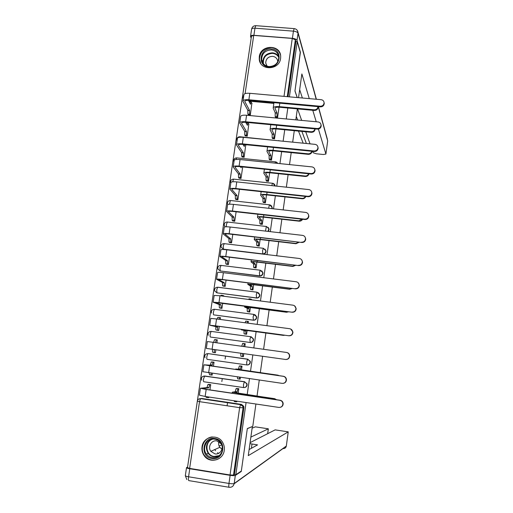 <?xml version="1.0" encoding="UTF-8"?>
<svg xmlns="http://www.w3.org/2000/svg" width="513" height="513" viewBox="0 0 513 513"><rect width="100%" height="100%" fill="white"/><g stroke="black" fill="none" stroke-linecap="round" stroke-linejoin="round"><path stroke-width="0.77" d="M272.108 208.676L272.217 207.547L271.377 205.86M268.382 231.434L269.145 229.138L268.087 227.297M263.445 248.305L265.798 250.62L265.798 251.402C265.388 253.089 264.323 253.909 262.605 253.877L223.411 249.177L262.861 254.108C264.573 254.14 265.638 253.319 266.042 251.639L265.112 249.145M260.36 270.242L262.675 272.506L262.682 273.346C262.271 275.039 261.2 275.866 259.482 275.821L220.192 270.947L259.745 276.013C261.457 276.052 262.521 275.224 262.938 273.538L262.932 272.698L261.765 270.838M217.942 287.293L257.148 292.23L259.533 294.507L259.546 295.424C259.136 297.123 258.065 297.95 256.34 297.906L216.954 292.846L256.603 298.047C258.328 298.091 259.392 297.271 259.809 295.571L259.79 294.661L258.334 292.673M253.941 314.398L214.357 309.256L253.993 314.405L256.365 316.636L256.397 317.63C255.981 319.342 254.903 320.17 253.178 320.112L213.703 314.873L253.448 320.215C255.179 320.266 256.25 319.445 256.66 317.739L256.635 316.745L254.82 314.655M210.522 337.054L250.273 342.517C252.005 342.581 253.082 341.748 253.499 340.036L253.448 338.952L251.235 336.81M247.215 364.974C248.888 364.967 249.921 364.134 250.312 362.467L250.241 361.28L247.619 359.164L249.959 361.261L250.03 362.454C249.613 364.179 248.529 365.012 246.791 364.942L207.13 359.331C206.752 359.132 206.668 358.164 206.886 356.413L207.823 353.662C205.264 353.912 204.321 355.265 205.001 357.721M244.438 387.552C245.907 387.36 246.791 386.52 247.112 385.039L247.003 383.718L244.4 381.749L246.715 383.75L246.817 385.064C246.4 386.808 245.317 387.636 243.572 387.565L243.451 384.705L244.4 381.749L204.668 375.997L203.558 378.908C203.34 380.659 203.424 381.614 203.815 381.762L243.528 387.559M202.026 446.855C201.596 450.183 202.359 453.191 204.309 455.871C209.804 463.874 223.27 460.193 224.252 450.376C224.617 447.612 224.123 445.027 222.777 442.616C217.961 433.312 203.077 436.383 202.026 446.855M259.302 56.654L259.238 59.136C259.834 70.967 279.438 70.352 280.598 58.405L280.682 56.347C280.496 44.208 260.501 44.554 259.302 56.654M251.184 38.071L187.591 466.849M273.846 103.414L248.869 101.144M297.187 97.534L294.949 91.013L300.355 52.704L297.219 41.7L289.403 96.842M255.916 404.013L252.774 426.367L247.324 428.56L241.334 471.03L235.839 474.705L246.073 402.551M247.195 394.632L249.459 378.652M250.511 371.245L252.826 354.906M253.813 347.929L256.115 331.706M257.154 324.383L259.373 308.711M260.469 300.977L262.611 285.856M263.765 277.725L265.83 263.15M267.042 254.615L269.03 240.578M270.293 231.652L272.211 218.147M273.532 208.829L275.372 195.851M276.744 186.155L278.514 173.689M279.938 163.621L281.637 151.668M283.112 141.222L284.734 129.776M286.267 118.965L287.819 108.019M297.354 108.891L295.815 119.856M294.289 130.693L292.679 142.159M291.211 152.624L289.531 164.602M288.114 174.689L286.357 187.181M284.997 196.896L283.17 209.9M281.861 219.231L279.957 232.767M278.7 241.713L276.725 255.775M275.526 264.323L273.474 278.931M272.332 287.081L270.204 302.234M269.12 309.98L266.914 325.684M265.881 333.02L263.599 349.282M262.618 356.272L260.322 372.643M259.277 380.062L257.026 396.081M242.566 96.175L251.46 36.199L253.717 35.416L292.263 38.43L295.347 39.809L287.274 96.649M297.219 41.7L295.86 41.591L295.347 39.809M200.211 398.672L201.712 398.473L241.469 404.404L240.616 404.597L242.893 406.476L243.047 407.957L233.511 475.07L230.048 474.987L189.637 468.401L187.476 467.638L197.332 401.179M233.511 475.07L234.415 474.474L235.839 474.705M238.147 393.298L238.801 388.713L236.666 388.514M209.958 389.906L210.74 384.609L208.631 384.41M211.568 375.022L212.132 375.106L212.395 373.31M239.667 379.081L240.167 379.152L240.424 377.35M241.482 369.956L242.027 366.154L239.904 365.942M213.427 366.301L214.03 362.184L211.933 361.973M213.337 352.393L214.62 352.572C214.261 352.36 214.19 351.379 214.402 349.629L214.415 349.552M213.331 352.444L215.415 352.732L215.858 349.751M241.283 356.304L242.399 356.464M241.277 356.355L243.386 356.65L243.816 353.649M244.81 346.685L245.233 343.729L243.13 343.434L244.464 343.684M216.871 342.831L217.307 339.888L215.223 339.6L216.46 339.818M216.614 330.128L218.685 330.494L219.288 326.39M244.496 333.905L246.586 334.277L247.125 330.494M248.17 323.184L248.42 321.433L247.926 321.369M220.301 319.464L220.558 317.727L220.006 317.65M219.872 308.018L221.93 308.39L222.693 303.183M247.683 311.66L249.76 312.045L250.408 307.543M251.511 299.823L251.248 299.233M223.713 296.238L223.418 295.648M223.104 286.036L225.156 286.414L226.079 280.124M250.851 289.55L252.922 289.941L253.666 284.734M226.316 264.182L228.362 264.573L229.446 257.205M253.999 267.568L256.064 267.972L256.91 262.066M229.51 242.463L231.549 242.861L232.787 234.428M257.128 245.721L259.187 246.131L260.129 239.539M232.69 220.872L234.723 221.276L236.115 211.792M260.238 223.995L262.29 224.425L263.336 217.146M235.845 199.403L237.872 199.814L239.417 189.297M263.336 202.404L265.375 202.847L266.516 194.895M238.987 178.069L241.001 178.486L242.7 166.943M266.407 180.942L268.446 181.39L269.678 172.778M242.11 156.85L244.117 157.279L245.714 145.076M269.466 159.607L271.492 160.062L272.82 150.79M245.214 135.759L247.215 136.195L248.805 124.069M272.506 138.395L274.526 138.863L275.943 128.943M248.298 114.79L250.293 115.233L251.877 103.177M275.526 117.304L277.539 117.785L279.053 107.223M208.092 353.611L247.901 359.19M203.937 376.055L244.695 381.73M227.092 405.783L227.541 402.647M221.84 381.563L222.276 378.549M225.124 358.985L225.547 356.067M208.451 397.556L208.829 397.613L208.913 397.024M236.583 401.743L237.012 401.204M275.667 161.858L277.764 163.314M275.269 185.995L274.596 184.533M224.649 225.797L225.162 226.842M211.619 331.417L211.138 331.398M207.906 353.611L207.541 353.643M295.86 41.591L288.037 96.72M234.415 474.474L243.887 407.745L243.733 406.277L241.469 404.404M276.186 399.659L274.596 398.665L276.603 399.723M236.134 401.807L234.364 401.544L234.082 400.768M238.795 388.751L237.949 388.899L237.051 392.047L235.204 391.772L232.325 392.176L274.308 398.729M235.204 391.772L236.108 388.63L237.096 388.469M274.596 398.665L238.686 393.381L234.236 392.445L237.051 392.047M235.929 401.044L236.204 401.82L236.948 401.673M200.403 388.315L199.39 395.17L205.142 396.466L278.899 407.431C281.509 407.425 282.83 406.084 282.868 403.41C282.541 401.705 281.541 400.672 279.874 400.32L280.149 400.243C281.817 400.595 282.81 401.628 283.138 403.333C283.24 405.276 282.4 406.578 280.617 407.245M210.734 384.654L209.766 384.776L208.778 387.892L206.951 387.623L200.416 388.238L206.175 389.463L279.874 400.32M280.149 400.243L206.636 389.418L202.353 388.508L208.778 387.892M207.656 396.838L208.002 397.62L208.842 397.498M207.919 397.607L206.181 397.351L205.828 396.568M206.951 387.623L207.945 384.513L209.9 384.718M209.105 384.372L208.079 384.449M278.886 375.638L277.841 375.144L279.264 375.689M239.417 379.088L237.622 378.825L237.372 376.908M242.021 366.211L241.181 366.25L240.308 369.296L235.659 369.007L277.565 375.15M238.468 369.033L239.34 365.987L240.719 365.968M277.841 375.144L242.021 370.033L237.564 369.27L240.308 369.296M239.212 377.177L239.456 379.094L240.18 379.049M242.572 353.476L242.687 356.503L240.86 356.246L240.738 353.22M241.732 346.262L242.694 343.421L244.528 343.678L243.572 346.519M245.22 343.806L244.528 343.678M243.399 356.567L242.687 356.503M230.132 475.339L189.759 468.754L188.566 476.789L228.978 483.445L230.132 475.339C232.806 475.731 234.537 475.775 235.32 475.461L241.27 471.46L247.304 428.701L252.101 426.636M252.332 426.675L248.266 455.634L288.242 431.863L275.128 429.875L250.088 442.648M249.953 443.604L252.011 444.021L251.408 448.291M249.119 449.568L257.545 444.886L252.011 444.021M267.651 433.69L268.35 428.817L255.327 426.848L252.12 428.169M268.325 428.836L250.87 437.095M218.82 441.924L219.173 441.783M221.731 444.874L219.089 446.028M241.27 471.46L240.802 471.383M189.759 468.754C187.514 468.356 186.437 467.978 186.52 467.612L187.553 467.099M249.908 449.125L249.203 448.952M298.547 97.656L301.875 73.955L309.275 98.618M300.246 52.307L294.969 90.884L297.251 97.541M298.495 131.091L303.164 143.185M253.897 35.307L292.41 38.328L293.43 31.152L254.948 28.189L253.897 35.307C251.742 35.211 250.613 35.602 250.517 36.481L251.139 38.065M312.706 151.354L313.199 152.739L316.264 153.791L323.331 154.496L325.909 154.054L327.672 140.915L318.246 106.672M310.032 143.858L305.729 131.783M301.67 120.408L297.572 108.91M312.783 110.301L316.226 121.767M318.413 129.058L325.902 154.003M302.375 98.002L299.669 89.666M316.2 99.24L298.027 33.242L297.014 40.386L300.413 52.32M297.014 40.386C296.469 39.315 294.937 38.629 292.41 38.328M296.296 116.4L297.649 120.029M301.888 131.418L306.383 143.499M211.92 458.513C199.525 456.993 202.603 436.095 214.825 438.506C227.233 439.93 224.226 460.969 211.92 458.513M214.883 439.186C207.265 437.615 201.423 447.932 206.431 454.133C207.912 456.083 209.836 457.269 212.196 457.686C219.417 459.186 225.335 449.869 221.199 443.527C219.699 441.116 217.595 439.667 214.883 439.186M221.982 449.189L219.808 447.317C218.621 445.566 218.32 443.668 218.91 441.622M216.839 440.898C211.523 439.808 207.406 446.951 210.843 451.325L214.953 453.896C220.071 454.96 224.219 448.311 221.225 443.867L216.839 440.898M212.344 436.954C203.879 437.429 199.121 448.958 204.642 455.698C206.476 458.058 208.829 459.488 211.709 459.994C215.037 460.462 217.999 459.59 220.609 457.384M214.8 449.555L215.569 450.715M217.512 452.69L218.519 453.383M268.786 66.966C256.91 66.389 259.681 47.6 271.403 48.992C283.285 49.492 280.579 68.396 268.786 66.966M271.409 49.934C265.195 50.274 261.944 53.461 261.649 59.495C262.329 63.574 264.772 65.933 268.992 66.568C275.083 66.28 278.354 63.176 278.796 57.264C278.206 53.031 275.744 50.588 271.409 49.934M277.777 61.804L277.764 61.464C277.341 58.501 275.609 56.789 272.57 56.334C268.216 56.565 265.926 58.796 265.708 63.022L267.081 66.183M280.566 55.327C279.341 50.845 276.347 48.293 271.595 47.658C263.868 48.094 259.834 52.063 259.495 59.559L260.751 63.458M203.879 364.852L202.866 371.707L282.201 383.365C284.753 383.365 286.074 382.063 286.171 379.466C285.876 377.715 284.875 376.657 283.17 376.298L283.439 376.285C285.138 376.645 286.139 377.696 286.434 379.44C286.434 381.659 285.363 382.967 283.221 383.358M214.024 362.242L213.062 362.261L212.106 365.275L203.885 364.82L283.17 376.298M283.439 376.285L210.106 365.827L205.816 365.089L212.106 365.275M210.99 373.111L211.324 375.029L212.145 375.009M211.273 375.022L209.503 374.766L209.163 372.848M210.279 365.019L211.247 362.005L213.209 362.204M212.863 362.018L211.394 361.941M285.484 359.459C287.985 359.453 289.306 358.183 289.447 355.65C289.185 353.867 288.184 352.797 286.446 352.437L213.126 342.312L212.106 349.231L285.484 359.459M286.703 352.482C288.441 352.841 289.435 353.912 289.698 355.689C289.563 358.215 288.242 359.485 285.747 359.485M214.62 352.572L212.805 352.322C212.44 352.104 212.369 351.123 212.587 349.372L212.594 349.295M217.294 339.965L216.339 339.875L215.434 342.633M213.613 342.383L214.524 339.625L216.499 339.824M213.126 342.312L207.329 341.549L206.316 348.398L212.106 349.231M284.856 335.226L283.33 335.374L247.664 330.564L243.188 330.09L245.817 330.821L241.29 329.827L284.484 335.181M245.817 330.821L245.9 334.046L244.073 333.803L243.983 330.571M245.259 334.098L244.073 333.803M245.137 322.773L245.753 321.106L247.689 321.292M248.407 321.536L247.58 321.35L246.965 323.023M246.593 334.226L245.9 334.046M288.723 311.782L286.523 312.25L250.94 307.608L246.458 307.306L249.023 308.441L247.189 308.204L244.566 307.043L250.601 307.46L286.267 312.109L288.312 311.731M249.023 308.441L249.094 311.731L247.272 311.494L247.189 308.204M248.074 311.821L247.272 311.494M248.613 299.451L249.087 298.822L250.838 299.047M253.557 314.995L255.686 315.296M251.569 299.4L250.754 299.098L250.44 299.688M249.767 312.013L249.094 311.731M292.359 288.453L289.691 289.268L254.204 284.798L249.709 284.657L252.204 286.196L250.382 285.965L247.824 284.401C247.856 284.055 249.876 284.119 253.871 284.593L289.447 289.069L291.935 288.402M252.204 286.196L252.268 289.55L250.453 289.319L250.382 285.965M251.139 289.717L250.453 289.319M252.928 289.928L252.268 289.55M288.742 335.701C291.204 335.694 292.525 334.457 292.699 331.969C292.461 330.167 291.461 329.09 289.698 328.724L216.563 318.964L215.55 325.832L288.999 335.784L215.979 325.947L211.67 325.492L217.698 327.243C217.48 328.987 217.55 329.994 217.903 330.25L218.692 330.436M290.691 329.013L292.942 332.065C292.769 334.547 291.455 335.784 288.999 335.784M217.73 327.031L209.753 325.223L215.55 325.832M217.493 330.334L216.095 330.006C215.736 329.744 215.665 328.743 215.883 326.999L215.915 326.781M220.545 317.823L219.596 317.624L218.91 319.278M217.095 319.035L217.781 317.38L219.718 317.573M209.753 325.191L210.76 318.419L216.563 318.964M291.98 312.096C294.411 312.09 295.725 310.872 295.93 308.435C295.712 306.614 294.719 305.524 292.936 305.164L219.981 295.757L218.98 302.587L292.23 312.237L215.075 302.465L221 304.78L221.161 308.063L221.937 308.351M294.533 305.806L296.168 308.589C295.963 311.019 294.648 312.237 292.23 312.237M221 304.78L219.186 304.542L213.158 302.202L218.98 302.587M220.308 308.178L219.359 307.826L219.186 304.542M223.777 295.809L222.828 295.501L222.475 296.078M220.667 295.847L221.212 295.231L222.931 295.456M213.171 302.125L214.165 295.437L219.981 295.757M295.199 288.639C297.598 288.633 298.912 287.427 299.143 285.036C298.944 283.208 297.944 282.112 296.148 281.752L223.379 272.698L222.379 279.482L295.437 288.845L222.789 279.707L218.461 279.585L224.252 282.663L224.405 286.01L225.162 286.395M298.188 282.772L299.368 285.247C299.143 287.633 297.829 288.832 295.437 288.845M224.252 282.663L222.443 282.439L216.55 279.316C216.537 278.969 218.48 279.021 222.379 279.482M223.424 286.196L222.604 285.779L222.443 282.439M216.569 279.2L217.544 272.595C217.538 272.211 219.481 272.249 223.379 272.698M295.86 265.253L292.846 266.433L257.443 262.13C254.48 261.797 252.98 261.803 252.941 262.149L255.371 264.086L253.55 263.862L251.056 261.893C251.107 261.431 253.133 261.425 257.122 261.867L292.609 266.176L295.437 265.208M255.371 264.086L255.429 267.497L253.608 267.273L253.55 263.862M254.236 267.748L253.608 267.273M256.045 267.972L255.429 267.497M298.399 265.33C300.772 265.317 302.08 264.137 302.33 261.777C302.151 259.944 301.15 258.847 299.342 258.488L226.759 249.786L225.765 256.526L298.63 265.593L226.169 256.808C223.277 256.481 221.828 256.494 221.821 256.84L227.483 260.681L227.625 264.086L228.362 264.573M301.689 259.867L302.548 262.047C302.304 264.4 300.996 265.58 298.63 265.593M227.483 260.681L225.682 260.463L219.917 256.577C219.923 256.109 221.873 256.096 225.765 256.526M226.579 264.355L225.829 263.868L225.682 260.463M219.942 256.423L220.911 249.902C220.917 249.401 222.866 249.363 226.759 249.786M299.259 242.194L295.975 243.733L260.662 239.597C257.706 239.289 256.205 239.347 256.147 239.776L258.52 242.104L256.699 241.892L254.275 239.526C254.345 238.949 256.365 238.866 260.347 239.282L295.751 243.425L298.848 242.142M258.52 242.104L258.565 245.58L256.75 245.361L256.699 241.892M257.34 245.913L256.75 245.361M259.142 246.131L258.565 245.58M301.58 242.174C303.927 242.155 305.235 240.988 305.498 238.667C305.331 236.826 304.337 235.724 302.516 235.371L230.113 227.015L229.125 233.716L301.798 242.489L229.516 234.043C226.637 233.742 225.181 233.813 225.169 234.242L230.696 238.834L230.824 242.296L231.53 242.861M305.068 237.057L305.71 238.987C305.447 241.302 304.145 242.469 301.798 242.489M230.696 238.834L228.901 238.622L223.27 233.979C223.29 233.396 225.239 233.306 229.125 233.716M229.741 242.649L229.035 242.085L228.901 238.622M223.296 233.781L224.252 227.342C224.277 226.727 226.233 226.618 230.113 227.015M302.574 219.263C301.804 220.628 300.644 221.263 299.092 221.18L263.862 217.204C260.912 216.916 259.405 217.031 259.341 217.544L261.649 220.257L259.834 220.051L257.468 217.294C257.558 216.601 259.584 216.448 263.56 216.832L298.867 220.814L302.176 219.218M261.649 220.257L261.681 223.79L259.873 223.585L259.834 220.051M260.431 224.213L259.873 223.585M262.233 224.418L261.681 223.79M304.741 219.16C307.063 219.134 308.364 217.98 308.646 215.691C308.493 213.844 307.499 212.748 305.665 212.401L233.447 204.379L232.466 211.042L304.741 219.16L304.953 219.532L232.851 211.427C229.971 211.144 228.516 211.266 228.49 211.779L233.89 217.108L234.011 220.635L234.678 221.27M308.358 214.344L308.845 216.069C308.57 218.352 307.274 219.506 304.953 219.532M233.89 217.108L232.094 216.909L226.599 211.516C226.631 210.824 228.586 210.663 232.466 211.042M232.896 221.065L232.222 220.43L232.094 216.909M226.631 211.285L227.573 204.918C227.612 204.193 229.574 204.014 233.447 204.379M305.812 196.473C305.126 198.063 303.92 198.826 302.183 198.762L267.042 194.946C264.099 194.677 262.592 194.844 262.515 195.44L264.753 198.544L262.945 198.345L260.649 195.196C260.751 194.389 262.784 194.171 266.747 194.523L301.971 198.345C303.523 198.428 304.684 197.787 305.447 196.434M264.753 198.544L264.779 202.128L262.977 201.936L262.945 198.345M263.509 202.641L262.977 201.936M265.304 202.834L264.779 202.128M307.877 196.293C310.185 196.261 311.481 195.12 311.769 192.856C311.628 191.016 310.641 189.919 308.8 189.573L236.762 181.891L235.788 188.508L307.877 196.293L308.082 196.716L236.16 188.944C233.287 188.688 231.831 188.855 231.786 189.457L237.064 195.517L237.173 199.095L237.814 199.807M311.583 191.734L311.968 193.292C311.68 195.549 310.384 196.691 308.082 196.716M237.064 195.517L235.275 195.325L229.901 189.194C229.959 188.386 231.914 188.162 235.788 188.508M236.038 199.615L235.39 198.903L235.275 195.325M229.946 188.919L230.876 182.634C230.933 181.801 232.896 181.551 236.762 181.891M308.986 173.817C308.409 175.626 307.172 176.51 305.261 176.478L270.204 172.823C267.267 172.58 265.753 172.798 265.663 173.477L267.844 176.953L266.042 176.767L263.804 173.234C263.926 172.317 265.958 172.022 269.915 172.355L305.055 176.01C306.755 176.074 307.96 175.331 308.659 173.779M267.844 176.953L267.863 180.602L266.061 180.409L266.042 176.767M266.574 181.192L266.061 180.409M268.363 181.384L267.863 180.602M311 173.561C313.289 173.529 314.578 172.394 314.879 170.162C314.745 168.322 313.757 167.232 311.917 166.892L240.058 159.537L239.084 166.116L311 173.561L311.192 174.042L239.449 166.603C236.583 166.366 235.127 166.584 235.069 167.27L240.219 174.054L240.321 177.69L240.937 178.479M314.751 169.226L315.065 170.649C314.764 172.881 313.475 174.01 311.192 174.042M240.219 174.054L238.436 173.862L233.191 167.007C233.261 166.09 235.223 165.795 239.084 166.116M239.161 178.287L238.539 177.498L238.436 173.862M241.315 166.802L241.148 167.745L240.379 166.699M233.235 166.699L234.152 160.492C234.229 159.543 236.198 159.222 240.058 159.537M312.09 151.297C311.667 153.31 310.41 154.323 308.313 154.336L273.346 150.835C270.415 150.61 268.902 150.88 268.799 151.643L270.915 155.497L269.12 155.311L266.946 151.399C267.081 150.373 269.12 150.014 273.07 150.315L308.121 153.817C309.974 153.855 311.205 153.002 311.814 151.264M270.915 155.497L270.922 159.197L269.126 159.017L269.12 155.311M269.62 159.87L269.126 159.017M271.409 160.056L270.922 159.197M314.097 150.982C316.374 150.937 317.662 149.815 317.97 147.609C317.842 145.769 316.861 144.679 315.008 144.345L243.329 137.324L242.367 143.858L314.097 150.982L314.283 151.515L242.72 144.403C239.86 144.185 238.398 144.454 238.333 145.217L243.361 152.714L243.451 156.407L244.041 157.267M317.887 146.833L318.143 148.148C317.836 150.354 316.553 151.47 314.283 151.515M243.361 152.714L241.578 152.534L236.455 144.955C236.544 143.929 238.513 143.563 242.367 143.858M242.277 157.087L241.674 156.221L241.578 152.534M245.874 145.326L245.451 144.672M244.72 144.602L244.278 146.442L242.957 144.429M236.506 144.608L237.416 138.478C237.506 137.42 239.481 137.035 243.329 137.324M315.136 128.91L315.136 128.994C314.847 131.161 313.59 132.277 311.353 132.322L276.469 128.981C273.544 128.776 272.031 129.096 271.916 129.943L273.974 134.162L272.179 133.989L270.069 129.699C270.216 128.564 272.262 128.135 276.199 128.41L311.167 131.758C313.167 131.758 314.418 130.802 314.911 128.891M273.974 134.162L273.968 137.92L272.179 137.747L272.179 133.989M272.653 138.677L272.179 137.747M274.436 138.85L273.968 137.92M317.181 128.532C319.439 128.487 320.721 127.371 321.035 125.191C320.92 123.351 319.939 122.274 318.086 121.947L246.58 115.245L245.624 121.741L317.181 128.532L317.361 129.122L245.971 122.331C243.117 122.132 241.655 122.453 241.572 123.3L246.477 131.501L246.554 135.246L247.131 136.182M320.984 124.55L321.209 125.781C320.894 127.961 319.612 129.077 317.361 129.122M246.477 131.501L244.701 131.328L239.706 123.037C239.808 121.902 241.777 121.472 245.624 121.741M245.368 136.016L244.784 135.073L244.701 131.328M248.959 124.332L248.068 123.12L247.394 125.268L245.663 122.306M246.137 123.126L246.477 122.966M240.199 119.709L240.655 116.618C240.764 115.438 242.739 114.983 246.58 115.245M318.111 106.659L318.143 107.146C317.848 109.295 316.592 110.391 314.373 110.449L279.572 107.262C276.654 107.076 275.135 107.448 275.013 108.365L277.007 112.956L275.218 112.789L273.166 108.134C273.333 106.89 275.378 106.39 279.309 106.64L314.193 109.833C316.354 109.788 317.611 108.73 317.964 106.646M277.007 112.956L276.994 116.765L275.205 116.598L275.218 112.789M275.667 117.605L275.205 116.598M277.443 117.772L276.994 116.765M320.24 106.229C322.485 106.178 323.767 105.069 324.088 102.908C323.979 101.074 322.998 99.997 321.138 99.682L249.818 93.302L248.863 99.759L320.24 106.229L320.413 106.871L249.203 100.401C246.355 100.221 244.887 100.593 244.797 101.51L249.581 110.41L249.651 114.213L250.203 115.226M324.056 102.388L324.248 103.555C323.927 105.71 322.651 106.813 320.413 106.871M249.581 110.41L247.805 110.244L242.931 101.253C243.047 100.016 245.028 99.516 248.863 99.759M248.446 115.059L247.882 114.046L247.805 110.244M252.024 103.453L251.146 102.132L250.491 104.216L248.452 100.349M242.995 100.83L243.88 94.854C244.002 93.584 245.984 93.065 249.818 93.302M269.639 204.841L271.986 207.226L271.768 208.637M266.523 226.502L268.902 228.862L267.914 231.376M262.861 254.108L262.547 250.639L263.406 248.273M259.745 276.013L259.411 272.647L260.283 270.184M256.603 298.047L256.256 294.789L256.994 292.263L259.79 294.661M253.448 320.215L253.082 317.066L253.845 314.456L256.635 316.745M250.793 336.714L211.099 331.392L250.812 336.72L253.172 338.888L253.223 339.972C252.806 341.69 251.729 342.524 249.998 342.46L210.779 337.105M250.273 342.517L249.895 339.478L250.677 336.772L253.448 338.952M284.01 96.361L292.263 38.43M253.717 35.416L245.105 93.603M201.712 398.473L200.641 398.633L240.514 404.661L200.641 398.633L198.544 399.178M230.048 474.987L239.642 407.662L199.512 401.653L189.637 468.401M227.445 222.026L226.438 224.252L226.355 226.772M224.277 243.649L223.226 245.951L223.411 249.177L221.135 247.195C220.808 244.983 221.77 243.79 224.021 243.624L263.233 248.279L266.048 250.857M221.109 265.407L220 267.78L220.192 270.947L217.935 269.017C217.557 266.766 218.519 265.548 220.814 265.368L260.123 270.21L262.932 272.698M217.788 287.216L257.071 292.218M208.336 353.637L247.619 359.164L246.682 362.024L246.791 364.942M205.033 375.991L202.718 376.452M206.194 353.957L207.977 353.604L247.49 359.228L250.241 361.28M216.954 292.846L214.716 290.974C214.287 288.684 215.242 287.44 217.595 287.248L216.749 289.742L216.954 292.846M225.104 226.849L224.322 225.515C224.04 223.335 224.995 222.161 227.201 221.994L266.33 226.477L265.516 231.1M227.708 204.578L227.496 203.969C227.246 201.814 228.202 200.66 230.369 200.5L229.497 204.206M230.812 183.07L230.651 182.551C230.427 180.422 231.382 179.281 233.518 179.127L232.729 181.782M273.076 183.385L275.064 185.975M233.96 161.826L233.787 161.268C233.595 159.158 234.55 158.03 236.647 157.876L236.025 159.485M276.462 162.095L277.847 163.403M237.083 140.709L236.91 140.107C236.737 138.023 237.692 136.9 239.757 136.747L239.417 137.317M208.246 335.322C207.669 332.931 208.618 331.616 211.099 331.392L210.195 334.059C209.977 335.797 210.054 336.791 210.426 337.035M211.491 313.077C210.99 310.737 211.946 309.461 214.357 309.256L213.479 311.833C213.267 313.565 213.337 314.584 213.703 314.873M266.51 226.489L269.145 229.138M230.6 200.525L269.408 204.809L268.632 208.291M269.588 204.828L269.408 204.809C270.813 205.033 271.672 205.841 271.986 207.226L272.217 207.547M233.736 179.146L272.467 183.263L271.807 185.629M272.64 183.282L272.467 183.263C273.891 183.487 274.75 184.302 275.051 185.712L275.224 185.995M236.852 157.895L275.507 161.839L275.039 163.115M239.956 136.766L278.379 140.754M278.681 140.562L279.649 140.883M243.887 407.745L239.642 407.662L240.514 404.661L242.893 406.476L243.733 406.277M243.316 98.669L242.54 96.335L243.746 95.732M199.512 401.653L200.512 398.691C198.781 398.659 197.723 399.473 197.338 401.14L199.512 401.653M238.064 388.835L236.224 388.565M237.083 391.823L235.236 391.554M238.218 394.067L238.308 393.433M206.983 387.405L208.81 387.674M206.175 389.463L205.142 396.466M241.302 366.186L239.468 365.929M240.34 369.078L238.5 368.815M242.566 353.553L240.725 353.297M243.579 346.467L241.738 346.211M235.32 475.461L234.178 483.522L286.305 446.047C285.882 447.83 284.786 448.67 283.003 448.574L234.133 483.772M228.978 487.254L189.028 480.649C188.386 480.745 188.239 479.456 188.566 476.789C186.322 476.385 185.244 475.987 185.34 475.596L186.501 467.741M286.331 445.996L288.223 431.882M234.178 483.522C233.389 483.862 231.652 483.836 228.978 483.445C228.644 486.138 228.734 487.421 229.24 487.299C231.882 487.459 233.53 486.202 234.178 483.522M325.909 154.054L327.672 141.043M318.419 106.685L327.371 139.273M250.562 36.192L251.569 29.401C251.671 28.504 252.8 28.1 254.948 28.189L255.801 25.676C253.563 25.721 252.165 26.868 251.607 29.119M316.38 99.253L298.066 32.588C297.707 30.267 296.405 28.94 294.167 28.606L293.43 31.152C295.956 31.453 297.489 32.146 298.027 33.242L297.405 30.575M256.013 25.688L294.334 28.619M218.23 456.435L213.895 456.859C211.561 456.448 209.657 455.275 208.182 453.338C205.053 447.65 206.098 442.995 211.337 439.365M212.709 439.122C204.321 441.52 205.418 455.525 214.101 456.48L219.365 455.582M261.649 59.495L262.816 62.297C263.105 56.321 266.33 53.16 272.486 52.826C275.224 53.115 277.302 54.372 278.726 56.61M278.803 57.43C277.469 55.032 275.378 53.679 272.55 53.365C265.946 53.923 262.906 57.379 263.425 63.734M210.311 364.801L212.138 365.057M209.663 365.814L208.637 372.771M212.587 349.372L214.402 349.629M213.62 342.331L215.441 342.581M245.785 331.039L243.951 330.789M248.991 308.653L247.163 308.416M250.601 307.46L250.69 306.832M252.178 286.408L250.35 286.177M253.871 284.593L254.006 283.631M215.883 326.999L217.698 327.243M216.095 330.006L217.903 330.25M219.154 304.754L220.968 304.991M219.359 307.826L221.161 308.063M222.411 282.65L224.219 282.875M222.604 285.779L224.405 286.01M255.339 264.298L253.518 264.073M257.122 261.867L257.302 260.578M225.649 260.675L227.451 260.893M225.829 263.868L227.625 264.086M258.488 242.316L256.673 242.104M260.347 239.282L260.578 237.673M228.869 238.827L230.664 239.039M225.329 234.011L225.271 234.364M229.035 242.085L230.824 242.296M299.092 221.18L298.867 220.814M261.617 220.468L259.802 220.263M259.405 217.653L259.456 217.3M263.56 216.832L263.836 214.909M232.062 217.114L233.857 217.32M228.657 211.497L228.593 211.927M232.222 220.43L234.011 220.635M302.183 198.762L301.971 198.345M264.727 198.749L262.919 198.55M262.573 195.568L262.637 195.164M266.747 194.523L267.068 192.285M235.243 195.53L237.032 195.722M231.966 189.124L231.889 189.624M235.39 198.903L237.173 199.095M305.261 176.478L305.055 176.01M267.818 177.165L266.01 176.972M265.728 173.618L265.792 173.157M269.915 172.355L270.28 169.803M238.404 174.067L240.193 174.26M235.249 166.885L235.166 167.456M238.539 177.498L240.321 177.69M308.313 154.336L308.121 153.817M270.89 155.702L269.088 155.516M268.857 151.797L268.934 151.284M273.07 150.315L273.474 147.455M241.546 152.739L243.329 152.919M238.519 144.788L238.423 145.423M241.674 156.221L243.451 156.407M311.353 132.322L311.167 131.758M273.942 134.368L272.147 134.194M271.967 130.11L272.05 129.539M276.199 128.41L276.648 125.249M244.669 131.533L246.445 131.706M241.77 122.825L241.661 123.524M244.784 135.073L246.554 135.246M314.373 110.449L314.193 109.833M276.982 113.155L275.186 112.988M275.064 108.557L275.154 107.929M279.309 106.64L279.809 103.184M247.773 110.449L249.549 110.616M244.996 100.99L244.881 101.76M247.882 114.046L249.651 114.213M204.655 455.717L204.309 455.871M247.003 383.718L244.291 381.813L204.52 376.061C201.878 376.343 200.949 377.748 201.744 380.268M237.949 388.899L236.108 388.63M232.177 393.176L232.312 392.246M207.945 384.513L209.766 384.776M241.181 366.25L239.34 365.987M235.589 369.463L235.653 369.039M244.387 343.729L242.559 343.479M288.242 431.863L286.325 446.028L285.735 447.451M185.321 475.737L186.841 479.559M268.35 428.817L267.677 433.677M210.843 451.325L219.808 447.317M218.301 456.39L213.927 456.839C211.58 456.435 209.663 455.268 208.182 453.338L206.431 454.133M265.708 63.022L266.907 65.985M211.247 362.005L213.062 362.261M214.524 339.625L216.339 339.875M247.58 321.35L245.753 321.106M241.296 329.795L241.354 329.365M250.754 299.098L248.927 298.861M244.573 306.979L244.707 306.049M247.837 284.298L248.042 282.881M217.781 317.38L219.596 317.624M221.026 295.27L222.828 295.501M251.075 261.752L251.351 259.86M254.301 239.353L254.64 236.98M305.498 238.667L305.71 238.987M257.5 217.082L257.911 214.242M308.646 215.691L308.845 216.069M260.681 194.953L261.162 191.65M311.769 192.856L311.968 193.292M263.849 172.958L264.387 169.194M314.879 170.162L315.065 170.649M266.991 151.091L267.6 146.872M317.97 147.609L318.143 148.148M270.114 129.359L270.787 124.691M321.035 125.191L321.209 125.781M246.298 122.953L248.068 123.12M240.655 116.598L239.763 122.652M318.002 106.646L318.143 107.146M273.224 107.756L273.955 102.651M324.088 102.908L324.248 103.555M249.376 101.965L251.146 102.132"/></g></svg>
